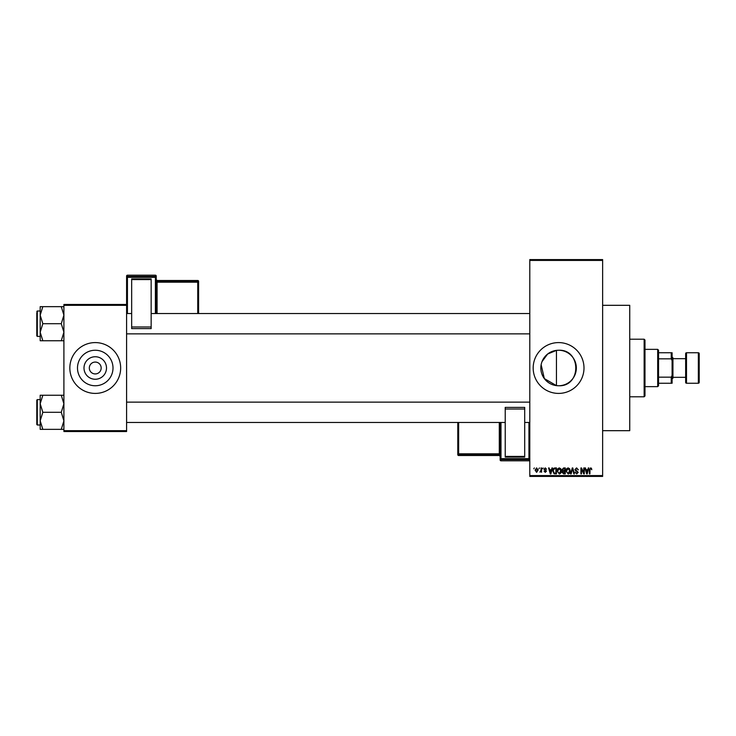 <?xml version="1.0" encoding="UTF-8"?>
<svg xmlns="http://www.w3.org/2000/svg" width="736" height="736" viewBox="0 0 736 736"><rect width="100%" height="100%" fill="white"/><g stroke="black" fill="none" stroke-linecap="round" stroke-linejoin="round"><path stroke-width="1.1" d="M541.144 364.716L544.327 378.58L556.453 385.627L558.587 385.756C581.504 386.878 581.477 349.112 558.587 350.244L556.453 350.373L547.648 354.016L542.027 361.615M558.587 350.244A17.756 17.756 0 0 0 540.831 368A17.756 17.756 0 0 0 558.587 385.756A17.756 17.756 0 0 0 576.343 368A17.756 17.756 0 0 0 558.587 350.244M558.587 342.59A25.41 25.41 0 0 0 533.177 368A25.41 25.41 0 0 0 558.587 393.41A25.41 25.41 0 0 0 583.998 368A25.41 25.41 0 0 0 558.587 342.59M602.637 305.32L629.74 305.32L629.74 430.68L602.637 430.68M95.248 379.252A11.252 11.252 0 0 1 83.996 368A11.252 11.252 0 0 1 95.248 356.748A11.252 11.252 0 0 1 106.499 368A11.252 11.252 0 0 1 95.248 379.252M95.248 362.066A5.934 5.934 0 0 0 89.314 368A5.934 5.934 0 0 0 95.248 373.934A5.934 5.934 0 0 0 101.172 368A5.934 5.934 0 0 0 95.248 362.066M95.248 350.244A17.756 17.756 0 0 0 77.492 368A17.756 17.756 0 0 0 95.248 385.756A17.756 17.756 0 0 0 113.004 368A17.756 17.756 0 0 0 95.248 350.244M95.248 342.59A25.41 25.41 0 0 0 69.837 368A25.41 25.41 0 0 0 95.248 393.41A25.41 25.41 0 0 0 120.658 368A25.41 25.41 0 0 0 95.248 342.59M538.872 468.804L539.414 467.949L538.872 468.804M541.034 470.184L541.034 467.949L541.567 467.949L541.567 472.264L541.034 471.574L539.874 472.107L541.034 470.184M542.57 468.804L543.113 467.949L542.57 468.804M543.959 469.274L545.256 467.875L546.572 469.264L545.22 468.492L544.493 469.163L546.498 471.114L545.284 472.346L544.033 471.114L545.266 471.73L545.956 471.196L543.959 469.274M551.476 469.724L551.936 467.949L552.506 467.949L550.868 473.883L550.298 473.883L548.578 467.949L549.139 467.949L549.608 469.724L551.476 469.724M559.277 467.875L560.832 468.804L561.356 470.838C561.476 472.521 560.786 473.561 559.277 473.956L557.198 470.911L557.741 468.786L559.277 467.875M568.137 467.875L569.682 468.804L570.216 470.838C570.336 472.521 569.636 473.561 568.137 473.956L566.058 470.911L566.591 468.786L568.137 467.875M590.612 467.875L591.459 468.298L591.781 469.724L590.585 468.565L590.005 469.016L589.932 473.883L589.389 473.883L589.389 469.853L590.612 467.875M529.791 475.576L602.637 475.576L602.637 476.422L529.791 476.422L529.791 259.578L602.637 259.578L602.637 260.424L529.791 260.424M602.637 475.576L602.637 260.424M587.816 469.724L588.285 467.949L588.855 467.949L587.208 473.883L586.647 473.883L584.927 467.949L585.488 467.949L585.957 469.724L587.816 469.724M583.768 472.696L583.768 467.949L584.31 467.949L584.31 473.883L583.731 473.883L581.458 469.126L581.458 473.883L580.916 473.883L580.916 467.949L581.495 467.949L583.768 472.696M574.917 469.596L576.592 467.875L578.376 469.881L576.546 468.565L575.451 469.586L578.22 472.337L576.693 473.956L575.064 472.19L576.674 473.266L577.512 471.712L575.736 471.003L574.917 469.596M570.575 473.883L572.268 467.949L572.792 467.949L574.393 473.883L573.832 473.883L572.562 468.648L571.136 473.883L570.575 473.883M561.973 469.697L563.62 467.949L565.285 467.949L565.285 473.883L563.61 473.883L562.129 472.392L562.709 471.15L561.973 469.697M552.81 470.948C552.672 469.264 553.352 468.262 554.852 467.949L556.434 467.949L556.434 473.883L554.07 473.772L552.81 470.948M535.1 470.157L536.599 467.875L538.108 470.111L536.599 472.346L535.1 470.157M533.793 468.804L534.336 467.949L533.793 468.804M63.903 304.474L126.592 304.474L126.592 305.32L63.903 305.32L63.903 304.474M126.592 430.68L126.592 431.526L63.903 431.526L63.903 430.68L126.592 430.68L126.592 305.32M63.903 430.68L63.903 305.32M587.135 472.144L587.641 470.414L586.141 470.414L586.886 473.266L587.135 472.144M568.128 473.266L569.673 470.828L568.137 468.565L566.6 470.93L566.821 472.273L568.128 473.266M564.751 473.193L564.751 471.417L563.169 471.472L562.672 472.291L564.751 473.193M564.751 470.727L564.751 468.648L563.049 468.722L562.516 469.688L564.751 470.727M559.277 473.266L560.823 470.828L559.286 468.565L557.741 470.93L557.971 472.273L559.277 473.266M555.892 473.193L555.892 468.648L554.926 468.648L553.564 469.513L553.352 470.957L554.171 473.073L555.892 473.193M550.786 472.144L551.292 470.414L549.792 470.414L550.537 473.266L550.786 472.144M536.618 471.73L537.565 470.111L536.59 468.492L535.642 470.111L536.618 471.73M644.138 396.796L644.138 339.204L644.984 340.05L644.984 395.95L644.138 396.796L629.74 396.796M644.138 339.204L629.74 339.204M556.453 350.373L556.453 385.627M40.186 403.779L40.186 420.826L42.826 412.298L40.186 403.779L42.826 395.25L40.186 395.25L40.186 403.779M37.306 425.003L36.8 424.497L36.8 400.108L37.306 399.593L37.306 425.003L40.186 425.003M63.903 395.25L61.272 395.25L63.903 403.779L61.272 412.298L42.826 412.298M61.272 395.25L42.826 395.25M61.272 412.298L63.903 420.826L61.272 429.346L42.826 429.346L40.186 420.826L40.186 429.346L42.826 429.346M61.272 429.346L63.903 429.346M657.69 349.361L658.545 350.207L658.545 385.793L657.69 386.639L657.69 349.361L644.984 349.361M658.545 352.756L672.097 352.756L672.097 383.244L671.25 383.244L671.25 377.163L672.097 375.388M658.545 377.163L671.25 377.163M672.097 360.612L671.25 358.837L671.25 352.756M658.545 358.837L671.25 358.837M658.545 383.244L671.25 383.244M698.354 383.244A0.846 0.846 0 0 0 699.2 382.398L699.2 353.602A0.846 0.846 0 0 0 698.354 352.756L686.495 352.756L686.495 383.244L698.354 383.244L698.354 352.756M672.943 377.32L685.648 377.32L685.648 382.398L685.648 353.602A0.846 0.846 0 0 1 686.495 352.756M685.648 382.398A0.846 0.846 0 0 0 686.495 383.244M672.097 356.988L672.943 357.834L672.943 378.166L672.097 379.012M685.648 377.32L685.648 358.68L672.943 358.68M685.648 353.602L685.648 358.68M63.903 306.654L61.272 306.654L63.903 315.174L61.272 323.702L63.903 332.221L61.272 340.75L42.826 340.75L40.186 332.221L42.826 323.702L40.186 315.174L42.826 306.654L40.186 306.654L40.186 340.75L42.826 340.75M40.186 310.997L37.306 310.997L37.306 336.407L36.8 335.892L36.8 312.69M61.272 306.654L42.826 306.654M61.272 323.702L42.826 323.702M61.272 340.75L63.903 340.75M37.306 399.593L40.186 399.593L40.186 395.25M37.306 336.407L40.186 336.407L40.186 340.75M156.234 276.037A0.846 0.846 0 0 0 155.388 275.19L127.438 275.19L127.438 276.451L155.388 276.451L155.388 275.19A0.846 0.846 180 0 1 156.234 276.037L156.234 313.536M131.67 278.889L151.156 278.889L151.156 279.579L131.67 279.579L131.67 278.889M151.156 326.986L151.156 328.615L131.67 328.615L131.67 326.986L151.156 326.986L151.156 279.579M151.156 328.615L131.67 328.615M131.67 326.986L131.67 279.579M126.592 304.474L126.592 276.037A0.846 0.846 180 0 1 127.438 275.19L155.388 275.19M198.591 281.327A0.846 0.846 0 0 0 197.745 280.48L157.081 280.48L157.081 281.318L197.745 281.318L197.745 280.48A0.846 0.846 0 0 1 198.591 281.327L198.591 313.536M500.14 422.464L500.14 458.703L500.14 422.464L500.14 453.772L499.293 453.808L499.293 422.464M500.14 459.963A0.846 0.846 0 0 0 500.986 460.81L500.986 460.81A0.846 0.846 -0 0 1 500.14 459.963L500.14 458.703A0.846 0.846 -0 0 0 500.986 459.549L500.986 460.81L528.945 460.81L528.945 459.549L500.986 459.549L500.986 458.675L528.945 458.675L528.945 422.464M458.638 422.464L458.638 453.808L499.293 453.808L499.293 454.682A0.846 0.846 -0 0 1 500.14 455.529L500.14 456.366A0.846 0.846 180 0 0 499.293 455.52L499.293 454.682L458.638 454.682L458.638 455.52L499.293 455.52L500.14 456.366M500.14 454.738L500.14 422.565M524.704 457.111L505.227 457.111L505.227 456.421L524.704 456.421L524.704 457.111M505.227 409.014L505.227 407.385L524.704 407.385L524.704 409.014L505.227 409.014L505.227 456.421M505.227 407.385L524.704 407.385M524.704 409.014L524.704 456.421M457.792 454.673A0.846 0.846 0 0 0 458.638 455.52L458.638 455.52A0.846 0.846 180 0 1 457.792 454.673L457.792 422.464M155.388 313.536L155.388 277.325L127.438 277.325L127.438 313.536M197.745 313.536L197.745 282.192L157.081 282.192L157.081 313.536M198.591 282.164A0.846 0.846 180 0 0 197.745 281.318L197.745 282.192L198.591 282.164M157.081 280.48L157.081 280.48A0.846 0.846 0 0 1 156.234 279.634L157.081 280.48L197.745 280.48M156.234 282.228L157.081 282.192L157.081 281.318A0.846 0.846 180 0 1 156.234 280.471M156.234 277.297A0.846 0.846 180 0 0 155.388 276.451L155.388 277.325L156.234 277.297M127.438 276.451A0.846 0.846 180 0 0 126.592 277.297L127.438 277.325L127.438 276.451M500.986 422.464L500.986 458.675L500.14 458.703M457.792 453.836A0.846 0.846 -0 0 0 458.638 454.682L458.638 453.808L457.792 453.836M528.945 460.81L528.945 460.81A0.846 0.846 -0 0 0 529.791 459.963A0.846 0.846 0 0 1 528.945 460.81L500.986 460.81M528.945 459.549A0.846 0.846 -0 0 0 529.791 458.703L528.945 458.675L528.945 459.549M529.791 422.464L524.704 422.464M505.227 422.464L126.592 422.464M529.791 402.132L126.592 402.132M126.592 313.536L131.67 313.536M151.156 313.536L529.791 313.536M126.592 333.868L529.791 333.868M657.69 386.639L644.984 386.639M37.306 310.997L36.8 311.503L37.306 310.997M127.438 275.19A0.846 0.846 0 0 0 126.592 276.037M458.638 455.52L499.293 455.52"/></g></svg>
